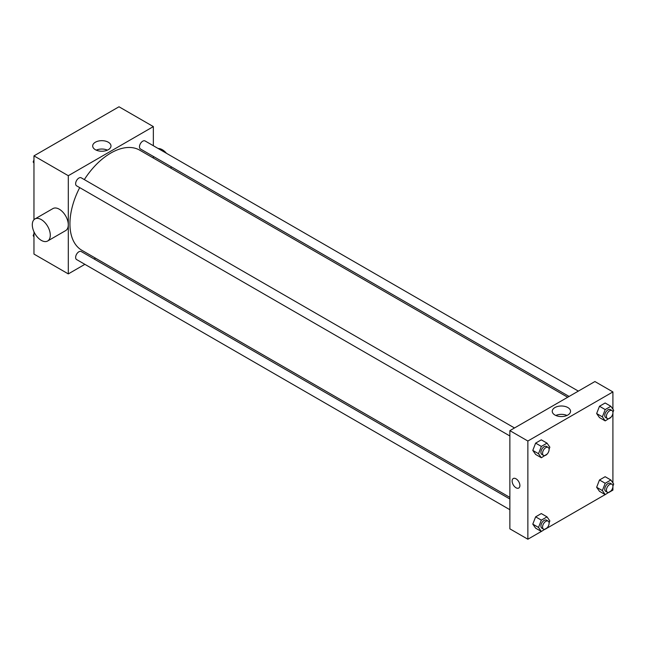 <?xml version="1.0" encoding="UTF-8"?>
<svg xmlns="http://www.w3.org/2000/svg" width="646" height="646" viewBox="0 0 646 646"><rect width="100%" height="100%" fill="white"/><g stroke="black" fill="none" stroke-linecap="round" stroke-linejoin="round"><path stroke-width="0.97" d="M84.876 264.335L68.306 273.904L33.963 254.072L33.963 231.761M33.963 219.729L33.963 155.872L119.001 106.776L153.352 126.6L153.352 145.738M95.527 258.182L94.13 258.998M79.7 187.623A57.825 33.382 120 0 0 69.938 223.855A57.825 33.382 120 0 0 81.913 250.325L509.872 497.404M567.697 397.258L139.738 150.179A57.825 33.382 120 0 0 84.319 179.604M153.352 156.421L153.352 158.036M68.306 273.904L68.306 175.704L153.352 126.6M578.348 391.105L145.067 140.949A4.627 2.673 120 0 0 141.498 142.193A4.627 2.673 120 0 0 139.479 146.844A4.627 2.673 120 0 0 140.44 148.968L569.094 396.45M509.872 499.027L81.218 251.536A4.627 2.673 120 0 0 77.649 252.78A4.627 2.673 120 0 0 75.63 257.431A4.627 2.673 120 0 0 76.591 259.555L509.872 509.71M509.872 435.977L76.591 185.83A4.627 2.673 -60 0 1 76.591 180.484A4.627 2.673 -60 0 1 81.218 177.811L514.499 427.967M68.306 175.704L33.963 155.872M95.366 149.694A9.149 5.281 180 0 1 92.685 145.956A9.149 5.281 180 0 1 101.834 140.675A9.149 5.281 180 0 1 110.983 145.956A9.149 5.281 180 0 1 105.33 150.841A9.149 5.281 180 0 1 95.366 149.694M34.932 218.962L52.924 208.577A12.718 7.348 60 0 1 62.727 211.985A12.718 7.348 60 0 1 68.282 224.784A12.718 7.348 60 0 1 65.642 230.614L47.659 240.998A12.718 7.348 60 0 1 34.932 233.65A12.718 7.348 60 0 1 34.932 218.962A12.718 7.348 60 0 1 44.736 222.369A12.718 7.348 60 0 1 50.291 235.176A12.718 7.348 60 0 1 47.659 240.998M170.899 168.17A12.718 7.348 -120 0 0 171.222 166.733M166.498 153.328A12.718 7.348 -120 0 0 158.133 148.499M96.23 150.138A9.149 5.281 180 0 1 107.43 150.138M541.324 531.456L527.863 539.224L509.872 528.84L509.872 430.64L594.918 381.544L612.909 391.928L612.909 409.193M612.909 486.923L612.909 490.128L610.89 491.291M605.173 494.594L547.041 528.153M599.48 417.582L596.646 413.553L599.48 406.253L605.14 402.983L599.48 406.253L596.646 413.553L599.48 417.582L605.205 420.885L602.371 416.856L605.205 409.556L610.866 406.286L613.7 410.315L612.925 412.31M535.631 528.17L532.797 524.14L535.631 516.84L541.3 513.57L535.631 516.84L532.797 524.14L535.631 528.17L541.356 531.472L538.522 527.443L541.356 520.143L547.017 516.873L549.851 520.902L549.076 522.897M612.909 413.198L612.909 482.917M527.863 539.224L527.863 441.024L612.909 391.928M599.48 491.307L596.646 487.278L599.48 479.978L605.14 476.708L599.48 479.978L596.646 487.278L599.48 491.307L605.205 494.61L602.371 490.58L605.205 483.281L610.866 480.01L613.7 484.04L612.925 486.034M535.631 454.445L532.797 450.415L535.631 443.116L541.3 439.845L535.631 443.116L532.797 450.415L535.631 454.445L541.356 457.748L538.522 453.718L541.356 446.418L547.017 443.148L549.851 447.177L549.076 449.172M527.863 441.024L509.872 430.64M554.922 415.015A9.149 5.281 180 0 1 552.241 411.284A9.149 5.281 180 0 1 561.39 406.003A9.149 5.281 180 0 1 570.539 411.284A9.149 5.281 180 0 1 564.895 416.161A9.149 5.281 180 0 1 554.922 415.015M519.893 485.526A5.491 3.173 60 0 1 518.754 488.037A5.491 3.173 60 0 1 513.263 484.863A5.491 3.173 60 0 1 513.263 478.524A5.491 3.173 60 0 1 517.494 479.994A5.491 3.173 60 0 1 519.893 485.526M518.754 488.037A5.491 3.173 60 0 1 513.263 484.863A5.491 3.173 60 0 1 513.263 478.524M555.794 415.459A9.149 5.281 180 0 1 566.994 415.459M547.194 454.033L541.356 457.748M548.139 447.387L546.5 446.443A4.627 2.673 120 0 0 542.939 447.686A4.627 2.673 120 0 0 540.92 452.337A4.627 2.673 120 0 0 541.873 454.453L543.512 455.398A4.627 2.673 120 0 0 548.139 452.733A4.627 2.673 120 0 0 548.139 447.387A4.627 2.673 120 0 0 544.57 448.631A4.627 2.673 120 0 0 542.551 453.282A4.627 2.673 120 0 0 543.512 455.398M538.522 453.718L532.797 450.415M541.356 446.418L535.631 443.116M547.017 443.148L541.3 439.845M611.043 417.171L605.205 420.885M611.98 410.525L610.349 409.58A4.627 2.673 120 0 0 606.78 410.824A4.627 2.673 120 0 0 604.761 415.475A4.627 2.673 120 0 0 605.722 417.591L607.361 418.535A4.627 2.673 120 0 0 611.98 415.871A4.627 2.673 120 0 0 611.98 410.525A4.627 2.673 120 0 0 608.419 411.768A4.627 2.673 120 0 0 606.4 416.42A4.627 2.673 120 0 0 607.361 418.535M602.371 416.856L596.646 413.553M605.205 409.556L599.48 406.253M610.866 406.286L605.14 402.983M547.194 527.758L541.356 531.472M548.139 521.112L546.5 520.167A4.627 2.673 120 0 0 542.939 521.411A4.627 2.673 120 0 0 540.92 526.062A4.627 2.673 120 0 0 541.873 528.178L543.512 529.122A4.627 2.673 120 0 0 548.139 526.458A4.627 2.673 120 0 0 548.139 521.112A4.627 2.673 120 0 0 544.57 522.356A4.627 2.673 120 0 0 542.551 527.007A4.627 2.673 120 0 0 543.512 529.122M538.522 527.443L532.797 524.14M541.356 520.143L535.631 516.84M547.017 516.873L541.3 513.57M611.043 490.895L605.205 494.61M611.98 484.25L610.349 483.305A4.627 2.673 120 0 0 606.78 484.548A4.627 2.673 120 0 0 604.761 489.2A4.627 2.673 120 0 0 605.722 491.315L607.361 492.26A4.627 2.673 120 0 0 611.98 489.595A4.627 2.673 120 0 0 611.98 484.25A4.627 2.673 120 0 0 608.419 485.493A4.627 2.673 120 0 0 606.4 490.144A4.627 2.673 120 0 0 607.361 492.26M602.371 490.58L596.646 487.278M605.205 483.281L599.48 479.978M610.866 480.01L605.14 476.708M33.963 163.083L33.172 161.96L33.963 159.917M35.982 154.709L41.699 151.406M33.963 162.412L33.172 161.96M99.831 117.847L105.548 114.544M33.963 236.807L33.172 235.685L33.963 233.642M33.963 236.137L33.172 235.685"/></g></svg>
